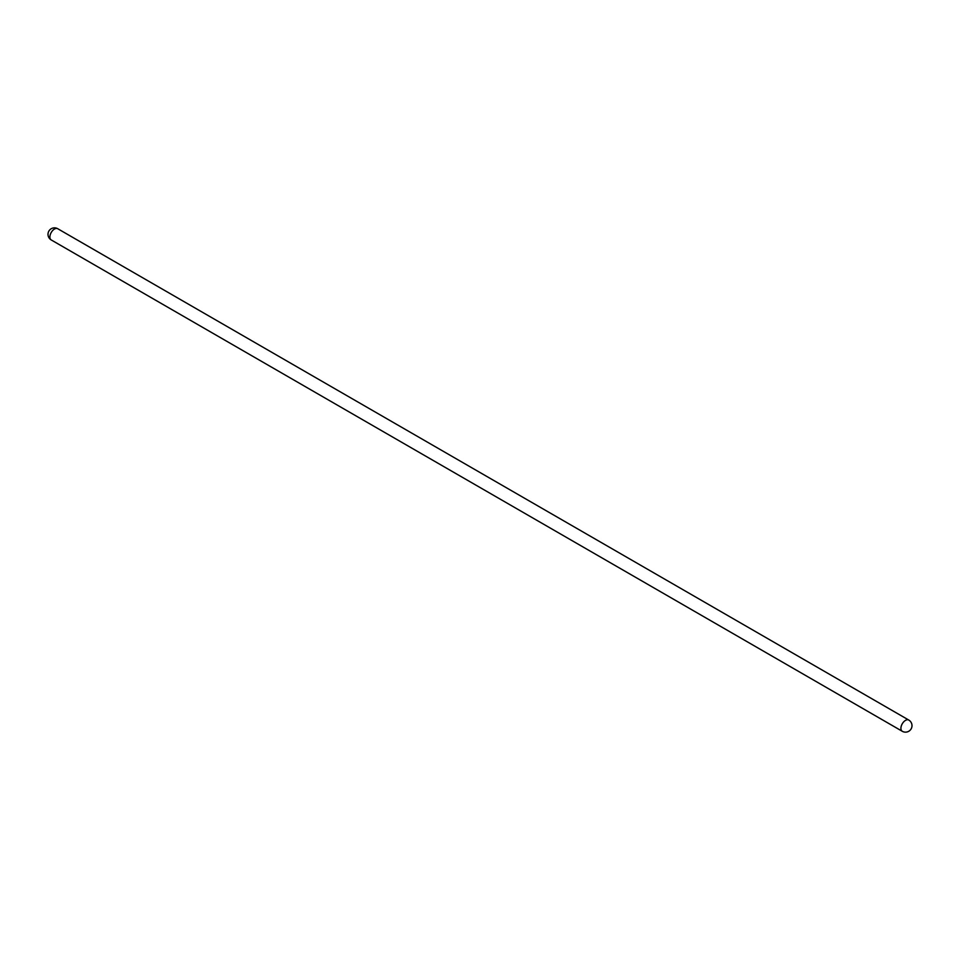 <?xml version="1.0" encoding="UTF-8"?>
<svg xmlns="http://www.w3.org/2000/svg" width="960" height="960" viewBox="0 0 960 960"><rect width="100%" height="100%" fill="white"/><g stroke="black" fill="none" stroke-linecap="round" stroke-linejoin="round"><path stroke-width="1.44" d="M51.24 239.952L902.268 731.28A6.492 3.744 -60 0 1 900.924 728.316A6.492 3.744 -60 0 1 905.508 720.372A6.492 3.744 -60 0 1 908.76 720.048L57.732 228.72A6.492 6.492 0 0 0 48 234.336A6.492 6.492 0 0 0 51.24 239.952A6.492 3.744 -60 0 1 49.896 236.976A6.492 3.744 -60 0 1 54.492 229.032A6.492 3.744 -60 0 1 57.732 228.72M902.268 731.28A6.492 6.492 0 0 0 912 725.664A6.492 6.492 0 0 0 908.76 720.048"/></g></svg>
